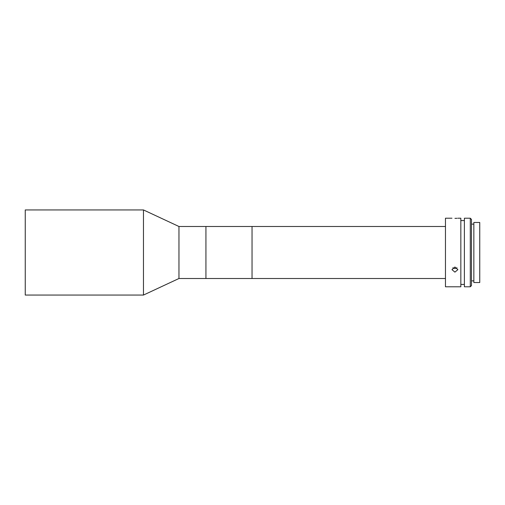 <?xml version="1.0" encoding="UTF-8"?>
<svg xmlns="http://www.w3.org/2000/svg" width="505" height="505" viewBox="0 0 505 505"><rect width="100%" height="100%" fill="white"/><g stroke="black" fill="none" stroke-linecap="round" stroke-linejoin="round"><path stroke-width="0.76" d="M445.467 278.507L252.039 278.507L252.039 226.493L252.039 278.507L205.933 278.507L205.933 252.5L205.933 278.507L178.959 278.507L178.959 226.493L143.47 209.941L25.25 209.941L25.25 295.059L143.47 295.059L143.47 209.941M205.933 252.5L205.933 226.493L205.933 252.5M454.923 218.343C451.11 218.204 451.11 218.204 454.923 218.343C458.736 218.204 458.736 218.204 454.923 218.343M454.929 218.343L456.021 218.324M456.097 218.324L457.038 218.28M451.969 218.217L445.467 218.217L445.467 286.783L460.838 286.783L460.838 218.217L457.877 218.217M454.923 272.138L451.969 269.638L454.923 267.019L457.877 269.638L454.923 272.138M452.796 267.833L454.923 268.572L457.05 267.833M470.294 252.5L470.294 218.217L464.379 218.217L464.379 286.783L470.294 286.783L470.294 252.5M470.294 218.217L471.474 219.397L471.474 285.603L470.294 286.783M479.75 252.5L479.75 222.471L473.841 222.471L473.841 282.529L479.75 282.529L479.75 252.5M445.467 226.493L178.959 226.493M178.959 278.507L143.47 295.059M464.379 220.584L460.838 220.584M473.841 224.125L471.474 224.125M473.841 280.875L471.474 280.875M464.379 284.416L460.838 284.416"/></g></svg>
